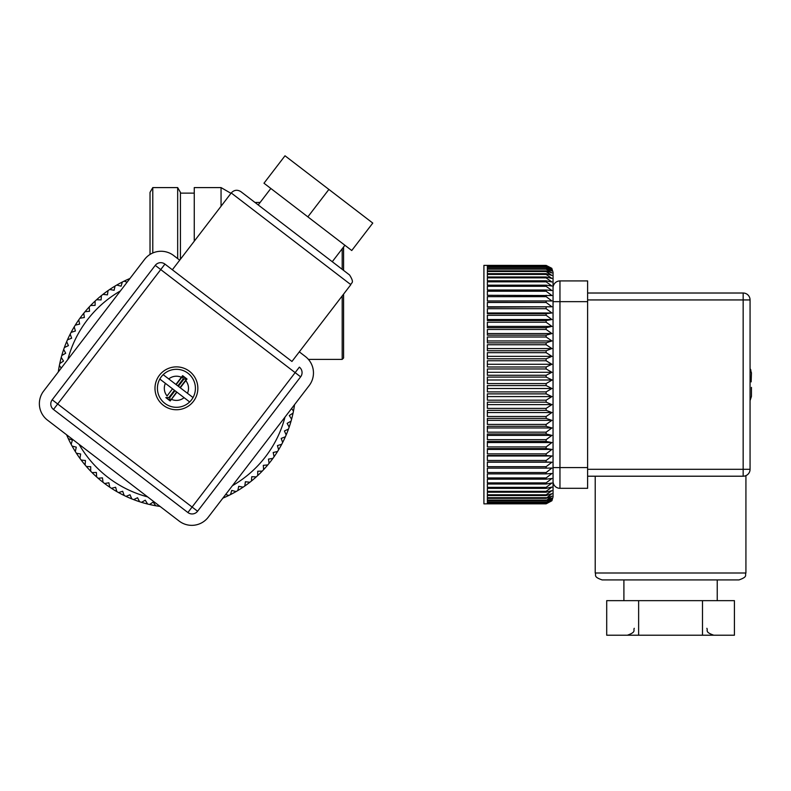 <?xml version="1.0" encoding="UTF-8"?>
<svg xmlns="http://www.w3.org/2000/svg" width="791" height="791" viewBox="0 0 791 791"><rect width="100%" height="100%" fill="white"/><g stroke="black" fill="none" stroke-linecap="round" stroke-linejoin="round"><path stroke-width="1.19" d="M129.951 278.481A119.253 119.253 0 0 0 129.853 278.521A119.253 119.253 0 0 0 124.098 281.151L126.52 281.952M127.133 282.16L124.098 281.151A119.253 119.253 0 0 0 116.752 285.057L121.112 286.184L122.249 282.268M121.112 286.184L116.752 285.057A119.253 119.253 0 0 0 109.692 289.476L114.122 290.287L115.031 286.075L114.122 290.287L109.692 289.476A119.253 119.253 0 0 0 102.968 294.371L107.438 294.875L108.011 290.831M107.438 294.875L102.968 294.371A119.253 119.253 0 0 0 96.591 299.72L101.09 299.918L101.396 295.616M101.09 299.918L96.591 299.72A119.253 119.253 0 0 0 90.609 305.504L95.108 305.385L95.118 301.302M95.108 305.385L90.609 305.504A119.253 119.253 0 0 0 85.042 311.694L89.521 311.259L89.225 306.957L89.521 311.259L85.042 311.694A119.253 119.253 0 0 0 79.921 318.249L84.36 317.507L83.797 313.463M84.36 317.507L79.921 318.249A119.253 119.253 0 0 0 75.264 325.15L79.644 324.102L78.754 319.88M79.644 324.102L75.264 325.15A119.253 119.253 0 0 0 71.101 332.368L75.402 331.014L74.216 326.861L75.402 331.014L71.101 332.368A119.253 119.253 0 0 0 67.462 339.843L71.645 338.192L70.181 334.138M67.462 339.843A119.253 119.253 0 0 0 64.348 347.565L68.412 345.627L66.76 341.89M64.348 347.565A119.253 119.253 0 0 0 61.777 355.485L65.693 353.261L63.676 349.454M65.693 353.261L61.777 355.485A119.253 119.253 0 0 0 59.77 363.563L63.517 361.072L61.362 357.611M59.77 363.563A119.253 119.253 0 0 0 59.365 365.521A119.253 119.253 0 0 0 58.326 371.76A119.253 119.253 0 0 0 58.297 371.948M61.243 368.112L59.365 365.521L61.243 368.112M66.592 434.773A119.253 119.253 0 0 0 67.502 436.85L67.897 435.772L67.502 436.85A119.253 119.253 0 0 0 68.323 438.669A119.253 119.253 0 0 0 71.15 444.334L72.426 440.014L68.323 438.669M72.426 440.014L71.15 444.334A119.253 119.253 0 0 0 75.313 451.542L76.282 447.142L72.327 446.144M76.282 447.142L75.313 451.542A119.253 119.253 0 0 0 79.97 458.434L80.633 453.985L76.618 453.263M80.633 453.985L79.97 458.434A119.253 119.253 0 0 0 85.102 464.999L85.448 460.51L81.394 460.075M85.102 464.999A119.253 119.253 0 0 0 90.668 471.179L90.708 466.68L86.397 466.512M90.708 466.68L90.668 471.179A119.253 119.253 0 0 0 96.66 476.963L96.383 472.464L92.072 472.603L96.383 472.464L96.64 476.716M96.66 476.963A119.253 119.253 0 0 0 103.038 482.302L102.444 477.843L98.153 478.288L102.444 477.843L103.038 482.302A119.253 119.253 0 0 0 103.858 482.945A119.253 119.253 0 0 0 109.771 487.197L108.871 482.787L104.63 483.528M108.871 482.787L109.771 487.197A119.253 119.253 0 0 0 116.831 491.606L115.624 487.266L111.442 488.304M115.624 487.266L116.831 491.606A119.253 119.253 0 0 0 124.187 495.512L122.684 491.27L118.798 492.516M122.684 491.27L124.187 495.512A119.253 119.253 0 0 0 131.79 498.894L129.991 494.761L125.987 496.372M129.991 494.761L131.79 498.894A119.253 119.253 0 0 0 139.611 501.731L137.535 497.747L133.649 499.625M139.611 501.731A119.253 119.253 0 0 0 147.61 504.025L145.257 500.189L141.52 502.334L145.257 500.189L147.482 503.818M147.61 504.025A119.253 119.253 0 0 0 155.758 505.756L153.138 502.087L149.558 504.49L153.138 502.087L155.758 505.756A119.253 119.253 0 0 0 160.059 506.428M222.884 498.132A119.253 119.253 0 0 0 222.983 498.093A119.253 119.253 0 0 0 228.737 495.473L226.315 494.662M225.702 494.454L228.737 495.473A119.253 119.253 0 0 0 236.084 491.557L231.723 490.43L230.586 494.355M231.723 490.43L236.084 491.557A119.253 119.253 0 0 0 243.144 487.147L238.714 486.327L237.804 490.539M238.714 486.327L243.144 487.147A119.253 119.253 0 0 0 249.867 482.253L245.398 481.739L244.824 485.783M245.398 481.739L249.867 482.253A119.253 119.253 0 0 0 256.244 476.894L251.746 476.706L251.439 481.007L251.746 476.706L256.244 476.894A119.253 119.253 0 0 0 262.226 471.11L257.728 471.228L257.718 475.312M257.728 471.228L262.226 471.11A119.253 119.253 0 0 0 267.793 464.92L263.314 465.355L263.591 469.429M263.314 465.355L267.793 464.92A119.253 119.253 0 0 0 272.925 458.365L268.475 459.106L269.039 463.15M268.475 459.106L272.925 458.365A119.253 119.253 0 0 0 277.572 451.463L273.192 452.511L274.082 456.733M273.192 452.511L277.572 451.463A119.253 119.253 0 0 0 281.734 444.255L277.433 445.61L278.62 449.753L277.433 445.61L281.734 444.255A119.253 119.253 0 0 0 285.373 436.77L281.191 438.422L282.654 442.476M285.373 436.77A119.253 119.253 0 0 0 288.488 429.048L284.434 430.986L286.085 434.724M288.488 429.048A119.253 119.253 0 0 0 291.058 421.128L287.143 423.353L289.16 427.16M287.143 423.353L291.058 421.128A119.253 119.253 0 0 0 293.075 413.06L289.318 415.542L291.592 419.2M293.075 413.06A119.253 119.253 0 0 0 294.509 404.854A119.253 119.253 0 0 0 294.539 404.666M291.602 408.502L293.471 411.093M67.69 339.754L71.645 338.192M64.565 347.457L68.412 345.627M59.968 363.425L63.517 361.072M85.121 464.752L85.448 460.51M137.535 497.747L139.503 501.514M285.146 436.859L281.191 438.422M288.27 429.157L284.434 430.986M292.868 413.189L289.318 415.542M210.208 298.79L172.349 269.771L231.239 192.964C234.116 189.88 237.349 189.454 240.929 191.689L349.553 274.971C355.06 283.653 350.897 282.466 350.838 284.661L291.948 361.467L254.099 332.438M307.857 216.863L263.976 183.215L285.007 155.787L372.779 223.082L351.748 250.52L307.857 216.863L328.888 189.435M53.481 409.471L160.741 269.573L155.254 265.371A6.911 6.911 0 0 1 164.943 264.095A6.911 6.911 0 0 0 155.254 265.371L52.206 399.781A6.911 6.911 0 0 0 53.481 409.471L187.892 512.528A6.911 6.911 0 0 0 197.582 511.243L300.639 376.832A6.911 6.911 0 0 0 299.354 367.143L295.152 372.63L160.741 269.573L164.943 264.095L291.948 361.467M163.381 405.318A21.426 21.426 0 0 1 168.206 368.517A21.426 21.426 0 0 1 197.671 391.1A21.426 21.426 0 0 1 163.381 405.318M179.715 260.17L173.674 255.542A20.734 20.734 0 0 0 144.605 259.379L43.653 391.051A20.734 20.734 0 0 0 47.49 420.13L179.161 521.071A20.734 20.734 0 0 0 208.231 517.235L309.182 385.563A20.734 20.734 0 0 0 305.346 356.494L299.314 351.866M270.829 188.476L258.212 204.938M176.927 392.188L171.449 399.336A12.102 12.102 0 0 0 184.085 397.665L175.019 390.714L169.749 397.576L170.134 400.483L166.288 397.537L169.749 397.576M185.776 380.639L180.299 387.798L193.024 397.557A19.014 19.014 0 0 0 163.173 374.667L168.75 378.948L163.173 374.667A19.014 19.014 0 0 0 159.812 379.057L165.388 383.338A12.102 12.102 0 0 0 167.059 395.975L172.537 388.816L159.812 379.057A19.014 19.014 0 0 0 189.662 401.947A19.014 19.014 0 0 0 193.024 397.557L187.447 393.275A12.102 12.102 0 0 0 185.776 380.639L187.012 379.018L182.642 375.666L183.087 379.037L177.817 385.899L175.909 384.436L181.386 377.277A12.102 12.102 0 0 0 168.75 378.948L175.909 384.436M167.059 395.975L172.537 388.816M165.823 397.596L170.194 400.948L176.66 391.98M170.194 400.948L171.449 399.336M189.662 401.947L184.085 397.665L189.662 401.947M169.195 397.151L174.455 390.289L172.814 389.024M182.642 375.666L181.386 377.277M187.012 379.018L183.087 379.037M180.299 387.798L178.38 386.324L183.641 379.462M343.581 270.384L343.581 246.97M308.411 359.381L342.196 359.381L343.581 358.007L343.581 294.114M342.196 269.326L342.196 248.769M342.196 359.381L342.196 295.923M150.023 254.445L150.023 192.391L152.782 187.596L152.782 252.982M180.437 259.221L180.437 192.391L177.668 187.596L177.668 258.608M221.055 206.243L221.055 187.596L194.26 187.596L194.26 241.186M546.136 400.177L551.91 396.588L546.136 393.888L487.375 393.888L487.375 400.177L546.136 400.177L546.136 402.164L551.91 404.616L546.136 408.393L546.136 410.351L551.91 412.546L546.136 416.481L546.136 418.409L551.91 420.347L546.136 424.421L546.136 426.3L551.91 427.961L546.136 432.163L546.136 433.992L551.91 435.376L546.136 439.677L546.136 441.447L551.91 442.535L546.136 446.925L546.136 448.626L551.91 449.417L546.136 453.866L546.136 455.487L551.91 455.982L546.136 460.471L546.136 462.003L551.91 462.201L546.136 466.7L546.136 468.143L551.91 468.045L546.136 472.534L546.136 473.878L551.91 473.473L546.136 477.942L546.136 479.178L551.91 478.476L546.136 482.896L546.136 484.013L551.91 483.014L546.136 487.365L546.136 488.363L551.91 487.078L546.136 491.34L546.136 492.21L551.91 490.647L546.136 494.79L546.136 495.542L551.91 493.693L546.136 498.32L551.91 496.204L546.136 500.555L551.91 498.182L546.136 502.216L551.91 499.605L546.136 503.313L551.91 500.456L546.136 503.827L551.91 500.752L546.136 503.827L487.375 503.827L546.136 503.827M487.375 503.827L483.914 503.867L483.914 265.371L546.136 265.41L551.802 268.317L553.047 272.282L553.047 496.956L551.91 500.752M551.91 268.752L546.136 265.479L487.375 265.479L546.136 265.914L551.91 268.752M551.91 269.583L546.136 266.122L487.375 266.122L487.375 267.002L546.136 267.002L551.91 269.583M551.91 270.977L546.136 267.348L487.375 267.348L487.375 268.663L546.136 268.663L551.91 270.977M551.91 272.935L546.136 269.148L487.375 269.148L487.375 270.888L546.136 270.888L551.91 272.935M551.91 275.426L546.136 271.501L487.375 271.501L487.375 273.666L546.136 273.666L551.91 275.426M551.91 278.452L546.136 274.418L487.375 274.418L487.375 276.988L546.136 276.988L551.91 278.452M551.91 281.991L546.136 277.859L487.375 277.859L487.375 280.825L546.136 280.825L551.91 281.991M551.91 286.035L546.136 281.823L487.375 281.823L487.375 285.175L546.136 285.175L551.91 286.035M551.91 290.554L546.136 286.293L487.375 286.293L487.375 290.01L546.136 290.01L551.91 290.554M551.91 295.537L546.136 291.236L487.375 291.236L487.375 295.3L551.91 295.537M551.91 300.956L546.136 296.645L487.375 296.645L487.375 301.035L551.91 300.956L487.375 300.956M551.91 306.779L546.136 302.469L487.375 302.469L487.375 307.175L551.91 306.779L487.375 306.779M551.91 312.979L546.136 308.698L487.375 308.698L487.375 313.681L546.136 313.681L551.91 312.979L487.375 312.979M551.91 319.534L546.136 315.302L487.375 315.302L487.375 320.543L546.136 320.543L551.91 319.534L487.375 319.534M551.91 326.396L546.136 322.244L487.375 322.244L487.375 327.711L546.136 327.711L551.91 326.396L487.375 326.396M551.91 333.555L546.136 329.481L487.375 329.481L487.375 335.166L546.136 335.166L551.91 333.555L487.375 333.555M551.91 340.951L546.136 336.996L487.375 336.996L487.375 342.859L546.136 342.859L551.91 340.951L487.375 340.951M551.91 348.564L546.136 344.738L487.375 344.738L487.375 350.749L546.136 350.749L551.91 348.564L487.375 348.564M551.91 356.355L546.136 352.667L487.375 352.667L487.375 358.807L546.136 358.807L551.91 356.355L487.375 356.355M551.91 364.285L546.136 360.765L487.375 360.765L487.375 366.994L546.136 366.994L551.91 364.285L487.375 364.285M551.91 372.304L546.136 368.972L487.375 368.972L487.375 375.26L546.136 375.26L551.91 372.304L487.375 372.304M552.148 379.996L546.136 377.08L487.375 377.08L487.375 383.576L546.136 383.576L552.148 379.996L487.375 379.996M551.91 388.5L546.136 385.573L487.375 385.573L487.375 391.901L546.136 391.901L551.91 388.5L487.375 388.5M546.136 402.164L487.375 402.164L487.375 408.393L546.136 408.393M487.375 404.616L551.91 404.616M546.136 416.481L487.375 416.481L487.375 410.351L546.136 410.351M487.375 412.546L551.91 412.546M546.136 424.421L487.375 424.421L487.375 418.409L546.136 418.409M487.375 420.347L551.91 420.347M546.136 432.163L487.375 432.163L487.375 426.3L546.136 426.3M487.375 427.961L551.91 427.961M546.136 439.677L487.375 439.677L487.375 433.992L546.136 433.992M487.375 435.376L551.91 435.376M546.136 446.925L487.375 446.925L487.375 441.447L546.136 441.447M487.375 442.535L551.91 442.535M546.136 453.866L487.375 453.866L487.375 448.626L546.136 448.626M487.375 449.417L551.91 449.417M546.136 460.471L487.375 460.471L487.375 455.487L546.136 455.487M487.375 455.982L551.91 455.982M546.136 466.7L487.375 466.7L487.375 462.003L546.136 462.003M487.375 462.201L551.91 462.201M546.136 472.534L487.375 472.534L487.375 468.143L546.136 468.143M546.136 477.942L487.375 477.942L487.375 473.878L546.136 473.878M546.136 482.896L487.375 482.896L487.375 479.178L546.136 479.178M546.136 487.365L487.375 487.365L487.375 484.013L546.136 484.013M546.136 491.34L487.375 491.34L487.375 488.363L546.136 488.363M546.136 494.79L487.375 494.79L487.375 492.21L546.136 492.21M546.136 497.707L487.375 497.707L487.375 495.542L546.136 495.542M546.136 500.07L487.375 500.07L487.375 498.32L546.136 498.32M546.136 501.87L487.375 501.87L487.375 500.555L546.136 500.555M546.136 503.096L487.375 503.096L487.375 502.216L546.136 502.216M546.136 503.748L487.375 503.748L546.136 503.313M487.375 396.588L551.91 396.588M595.218 573L745.923 573C744.598 575.037 748.454 576.619 739.012 579.912L602.129 579.912C592.736 576.679 596.552 575.097 595.218 573L595.218 476.212M638.634 600.646L734.424 600.646L734.424 635.213L606.707 635.213L606.707 600.646L638.634 600.646L638.634 635.213M587.614 476.212L743.154 476.212C746.842 475.559 746.842 475.559 743.154 476.212A6.911 6.911 0 0 0 750.066 469.3L743.154 469.3L743.154 476.212A6.911 6.911 0 0 0 750.066 469.3L750.066 299.937A6.911 6.911 0 0 0 743.154 293.016L743.154 469.3L587.614 469.3M559.959 280.924L587.614 280.924L587.614 301.658L553.047 301.658L553.047 287.835A6.911 6.911 0 0 1 559.959 280.924L559.959 467.57L553.047 467.57L553.047 481.403A6.911 6.911 0 0 0 559.959 488.314A6.911 6.911 0 0 1 553.047 481.403M587.614 293.016L743.154 293.016A6.911 6.911 0 0 1 750.066 299.937L587.614 299.937M587.614 301.658L587.614 488.314L559.959 488.314L559.959 467.57L587.614 467.57M702.497 600.646L702.497 635.213M751.45 387.382L751.45 396.39L750.066 400.622L751.45 396.39L751.45 387.382M750.916 370.119L750.066 368.606L751.45 372.838L751.153 381.865M79.041 444.315A112.332 112.332 0 0 0 147.61 496.886M232.425 485.694A112.332 112.332 0 0 0 284.997 417.114M120.42 290.93A112.332 112.332 0 0 0 67.838 359.5M231.239 192.964L350.838 284.661M52.206 399.781L192.094 507.041L295.152 372.63L300.639 376.832M197.582 511.243L192.094 507.041L187.892 512.528M176.175 384.634L182.701 376.13L186.547 379.077L180.022 387.59M193.024 397.557A19.014 19.014 0 0 0 163.173 374.667M546.136 270.888L546.136 271.501M546.136 273.666L546.136 274.418M546.136 276.988L546.136 277.859M546.136 280.825L546.136 281.823M546.136 285.175L546.136 286.293M546.136 290.01L546.136 291.236M546.136 295.3L546.136 296.645M546.136 301.035L546.136 302.469M546.136 307.175L546.136 308.698M546.136 313.681L546.136 315.302M546.136 320.543L546.136 322.244M546.136 327.711L546.136 329.481M546.136 335.166L546.136 336.996M546.136 342.859L546.136 344.738M546.136 350.749L546.136 352.667M546.136 358.807L546.136 360.765M546.136 366.994L546.136 368.972M546.136 375.26L546.136 377.08M546.136 383.576L546.136 385.573M546.136 391.901L546.136 393.888M344.896 245.259L332.269 261.712M152.782 187.596L177.668 187.596M194.26 193.123L180.437 193.123M230.962 193.32L221.055 187.596M254.989 202.456L260.11 202.456M745.923 573L745.923 475.638M706.857 628.301C708.192 630.348 704.326 631.92 713.779 635.213M634.273 628.301C632.958 630.289 636.864 631.861 627.362 635.213M717.229 600.646L717.229 579.912M623.901 600.646L623.901 579.912"/></g></svg>

